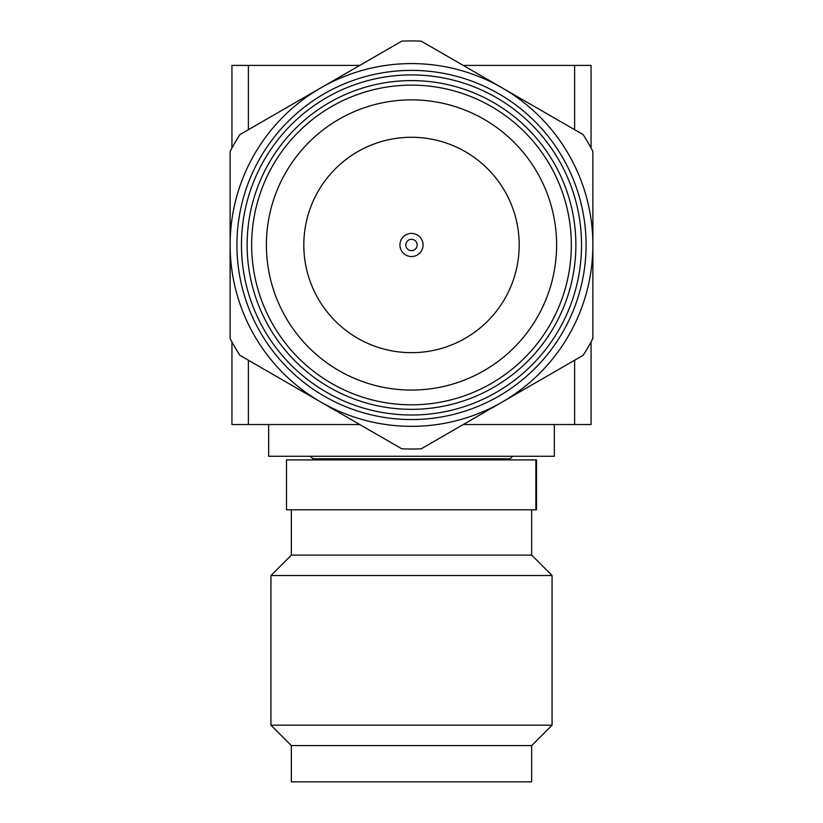 <?xml version="1.0" encoding="UTF-8"?>
<svg xmlns="http://www.w3.org/2000/svg" width="823" height="823" viewBox="0 0 823 823"><rect width="100%" height="100%" fill="white"/><g stroke="black" fill="none" stroke-linecap="round" stroke-linejoin="round"><path stroke-width="1.23" d="M268.668 424.534L268.668 456.271L554.332 456.271L554.332 424.534M463.246 424.534L591.068 424.534L591.068 341.884M359.754 424.534L231.932 424.534L231.932 341.884M231.932 148.047L231.932 65.408L248.381 65.408L248.381 129.705M574.619 424.534L574.619 360.227M574.619 129.705L574.619 65.408L463.246 65.408M359.754 65.408L248.381 65.408M248.381 360.227L248.381 424.534M591.068 148.047L591.068 65.408L574.619 65.408M410.883 575.534L270.932 575.534L270.932 725.166L552.068 725.166L552.068 575.534L410.883 575.534M531.668 745.576L531.668 781.85L291.332 781.85L291.332 745.576L531.668 745.576L552.068 725.166M531.668 509.787L531.668 555.124L291.332 555.124L270.932 575.534M510.126 459.903L510.126 458.771L312.874 458.771L312.874 459.903M535.886 509.787L286.497 509.787L286.497 459.903L536.503 459.903L536.503 509.787L535.886 509.787L535.886 459.903M411.5 99.861A145.105 145.105 0 0 1 556.605 244.966A145.105 145.105 0 0 1 411.5 390.071A145.105 145.105 0 0 1 266.395 244.966A145.105 145.105 0 0 1 411.5 99.861M411.5 85.129A159.837 159.837 0 0 1 571.337 244.966A159.837 159.837 0 0 1 411.5 404.813A159.837 159.837 0 0 1 251.663 244.966A159.837 159.837 0 0 1 411.5 85.129M411.5 80.592A164.374 164.374 0 0 1 575.874 244.966A164.374 164.374 0 0 1 411.5 409.34A164.374 164.374 0 0 1 247.126 244.966A164.374 164.374 0 0 1 411.5 80.592M519.19 244.966A107.69 107.69 0 0 1 411.5 352.666A107.69 107.69 0 0 1 303.81 244.966A107.69 107.69 0 0 1 411.5 137.276A107.69 107.69 0 0 1 519.19 244.966M241.458 244.966A170.042 170.042 0 0 0 411.5 415.008A170.042 170.042 0 0 0 581.542 244.966A170.042 170.042 0 0 0 411.5 74.924A170.042 170.042 0 0 0 241.458 244.966M236.921 244.966A174.579 174.579 0 0 0 411.5 419.545A174.579 174.579 0 0 0 586.079 244.966A174.579 174.579 0 0 0 411.5 70.387A174.579 174.579 0 0 0 236.921 244.966M411.5 256.529A11.563 11.563 0 0 1 399.937 244.966A11.563 11.563 0 0 1 411.5 233.403A11.563 11.563 0 0 1 423.063 244.966A11.563 11.563 0 0 1 411.5 256.529M411.5 250.634A5.668 5.668 0 0 1 405.832 244.966A5.668 5.668 0 0 1 411.5 239.298A5.668 5.668 0 0 1 417.168 244.966A5.668 5.668 0 0 1 411.5 250.634M230.121 244.966A181.379 181.379 0 0 0 502.184 402.046A181.379 181.379 0 0 0 502.184 87.886A181.379 181.379 0 0 0 230.121 244.966L230.121 338.448A204.053 204.053 0 0 0 239.853 355.31L401.768 448.792A204.053 204.053 0 0 0 421.232 448.792L583.147 355.31A204.053 204.053 0 0 0 592.879 338.448L592.879 151.483A204.053 204.053 0 0 0 583.147 134.633L421.232 41.15A204.053 204.053 0 0 0 401.768 41.15L239.853 134.633A204.053 204.053 0 0 0 230.121 151.483L230.121 244.966M291.332 509.787L291.332 555.124M531.668 555.124L552.068 575.534M291.332 745.576L270.932 725.166M510.126 458.771L512.616 456.271M312.874 458.771L310.384 456.271"/></g></svg>
